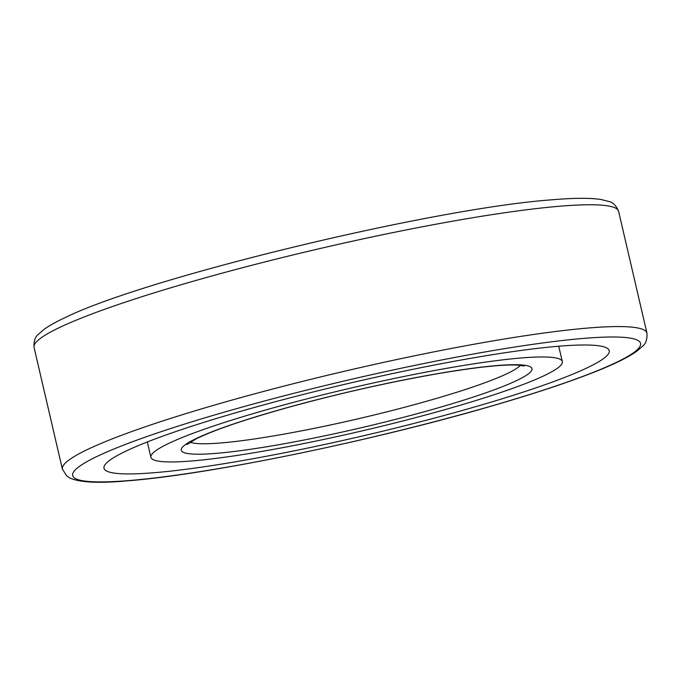 <?xml version="1.0" encoding="UTF-8"?>
<svg xmlns="http://www.w3.org/2000/svg" width="681" height="681" viewBox="0 0 681 681"><rect width="100%" height="100%" fill="white"/><g stroke="black" fill="none" stroke-linecap="round" stroke-linejoin="round"><path stroke-width="1.02" d="M127.33 450.464A259.359 27.172 -13.1 0 1 407.979 370.328A259.359 27.172 -13.1 0 1 609.214 350.672A259.359 27.172 -13.1 0 1 362.76 435.925A259.359 27.172 -13.1 0 1 103.997 468.239A259.359 27.172 -13.1 0 1 127.33 450.464M270.102 449.962A211.204 22.133 -13.1 0 1 150.901 457.326A211.204 22.133 -13.1 0 1 351.592 387.906A211.204 22.133 -13.1 0 1 562.31 361.585A211.204 22.133 -13.1 0 1 270.102 449.962M98.907 455.555A291.511 30.543 -13.1 0 1 588.852 337.989A291.511 30.543 -13.1 0 1 382.058 434.827A291.511 30.543 -13.1 0 1 98.907 455.555M61.052 326.795A300.091 31.445 -13.1 0 1 385.769 234.077A300.091 31.445 -13.1 0 1 618.603 211.331C616.211 205.653 613.002 202.376 608.967 201.516L601.008 199.49C590.112 197.822 573.768 197.924 551.976 199.805C433.754 208.173 144.959 277.925 64.993 317.678C56.446 321.662 49.645 325.424 44.614 328.974L38.357 334.303C35.123 336.857 33.692 341.207 34.05 347.361A300.091 31.445 -13.1 0 1 61.052 326.795M89.398 448.6A300.091 31.445 -13.1 0 1 414.116 355.882A300.091 31.445 -13.1 0 1 646.95 333.137C647.308 339.291 645.877 343.641 642.643 346.195L636.386 351.524C627.354 357.84 612.645 364.956 592.257 372.899C566.166 383.08 533.112 393.984 493.104 405.612C373.852 440.564 209.552 474.47 128.564 480.735C99.784 483.45 80.298 482.582 70.092 478.139L66.84 476.07L62.397 469.166A300.091 31.445 -13.1 0 1 89.398 448.6M282.862 443.986A180.056 18.864 -13.1 0 1 255.639 416.849A180.056 18.864 -13.1 0 1 531.316 367.536A180.056 18.864 -13.1 0 1 282.862 443.986M520.454 365.305A171.476 17.97 -13.1 0 1 284.437 434.035A171.476 17.97 -13.1 0 1 190.101 442.182M34.05 347.361L62.397 469.166M618.603 211.331L646.95 333.137M186.969 444.54L196.451 438.683C214.336 429.958 244.785 419.573 287.808 407.527C338.797 393.524 388.868 382.228 438.002 373.648C476.079 367.221 502.638 364.369 517.679 365.084L524.31 366.037M147.326 441.96L150.901 457.326M558.735 346.229L562.31 361.585"/></g></svg>
